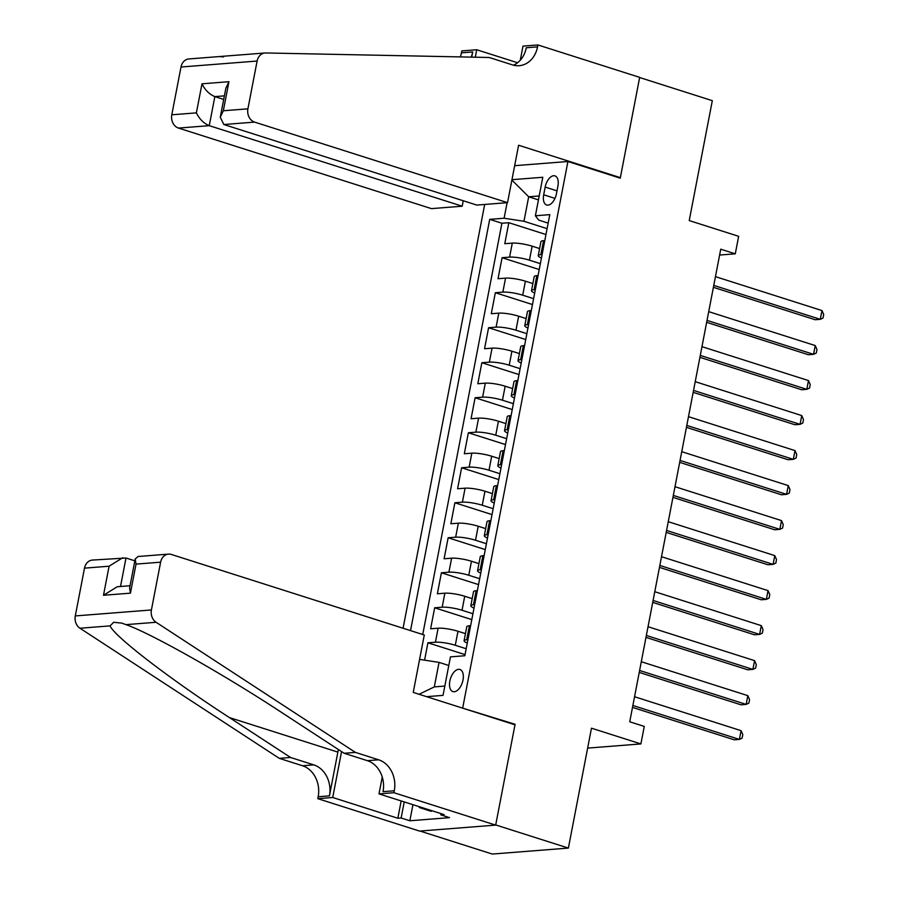 <?xml version="1.0" encoding="UTF-8"?>
<svg xmlns="http://www.w3.org/2000/svg" width="899" height="899" viewBox="0 0 899 899"><rect width="100%" height="100%" fill="white"/><g stroke="black" fill="none" stroke-linecap="round" stroke-linejoin="round"><path stroke-width="1.35" d="M463.007 680.026A11.597 6.259 -72.3 0 0 459.94 669.485A11.597 6.259 -72.3 0 0 449.837 681.06A11.597 6.259 -72.3 0 0 452.905 691.589A11.597 6.259 -72.3 0 0 463.007 680.026M420.024 831.047L492.27 854.05L568.382 848.083L495.709 824.945L515.082 724.291L461.356 707.738M484.685 204.455L403.078 628.244M462.76 707.625L567.921 161.505L620.254 178.171L639.639 77.528L712.311 100.677L689.23 220.581L738.652 236.313L735.281 253.821L720.74 249.192L629.727 721.796L644.268 726.414L640.897 743.923L591.475 728.19L568.382 848.083M539.614 248.562L532.141 246.18A14.496 2.618 -169.1 0 0 512.284 243.123L504.777 243.708L508.823 222.705L545.963 234.538M540.344 263.654L529.444 260.182A14.496 2.618 -169.1 0 0 509.587 257.125L502.08 257.71L539.22 269.543M502.08 257.71L498.035 278.724L505.541 278.128A14.496 2.618 -169.1 0 1 525.398 281.185L532.871 283.567M526.129 318.572L518.656 316.201A14.496 2.618 -169.1 0 0 498.799 313.133L491.292 313.729L495.338 292.726L532.478 304.547M519.386 353.577L511.913 351.206A14.496 2.618 -169.1 0 0 492.056 348.149L484.55 348.733L488.595 327.73L525.735 339.552M512.644 388.593L505.171 386.21A14.496 2.618 -169.1 0 0 485.314 383.154L477.807 383.738L481.853 362.735L518.993 374.568M505.901 423.598L498.428 421.215A14.496 2.618 -169.1 0 0 478.571 418.159L471.065 418.743L475.11 397.74L512.25 409.573M499.159 458.602L491.697 456.231A14.496 2.618 -169.1 0 0 471.829 453.163L464.322 453.759L468.368 432.756L505.508 444.578M492.416 493.607L484.954 491.236A14.496 2.618 -169.1 0 0 465.098 488.179L457.58 488.764L461.625 467.761L498.765 479.583M485.674 528.623L478.212 526.241A14.496 2.618 -169.1 0 0 458.355 523.184L450.849 523.769L454.883 502.766L492.023 514.599M478.942 563.628L471.469 561.246A14.496 2.618 -169.1 0 0 451.613 558.189L444.106 558.773L448.151 537.771L485.28 549.604M472.2 598.633L464.727 596.262A14.496 2.618 -169.1 0 0 444.87 593.194L437.363 593.789L441.409 572.787L478.549 584.608M465.457 633.638L457.984 631.267A14.496 2.618 -169.1 0 0 438.128 628.21L430.621 628.794L434.667 607.791L471.806 619.613M545.165 187.082L543.681 194.791A11.238 6.068 -72.3 0 0 546.648 204.994A11.238 6.068 -72.3 0 0 556.436 193.791L557.919 186.082A11.238 6.068 -72.3 0 0 554.953 175.878A11.238 6.068 -72.3 0 0 545.165 187.082L556.998 190.858M514.666 165.686L567.921 161.505M426.598 696.669L443.027 695.376L450.444 656.877L464.839 655.742L549.783 214.647L535.388 215.782L538.782 220.131L548.154 223.109M538.445 199.893L528.691 196.78L523.971 221.289L504.114 218.232L489.719 219.356L410.517 630.615M504.114 218.232L507.115 202.691M511.969 179.688L542.805 177.272L535.388 215.782M466.199 648.741L455.287 645.268L457.984 631.267M472.93 613.736L462.03 610.264L464.727 596.262M479.673 578.72L468.772 575.248L471.469 561.246M486.415 543.715L475.515 540.243L478.212 526.241M493.158 508.71L482.257 505.238L484.954 491.236M499.9 473.706L489 470.233L491.697 456.231M506.643 438.69L495.742 435.217L498.428 421.215M513.385 403.685L502.474 400.212L505.171 386.21M520.128 368.68L509.216 365.208L511.913 351.206M526.87 333.675L515.959 330.203L518.656 316.201M533.613 298.659L522.701 295.187L525.398 281.185M508.823 222.705L501.923 223.244L422.732 634.503M455.287 645.268A14.496 2.618 10.9 0 0 435.431 642.212L427.924 642.796L424.575 660.158M434.667 607.791L442.173 607.196A14.496 2.618 10.9 0 1 462.03 610.264M441.409 572.787L448.916 572.191A14.496 2.618 10.9 0 1 468.772 575.248M448.151 537.771L455.658 537.186A14.496 2.618 10.9 0 1 475.515 540.243M454.883 502.766L462.401 502.181A14.496 2.618 10.9 0 1 482.257 505.238M461.625 467.761L469.143 467.165A14.496 2.618 10.9 0 1 489 470.233M468.368 432.756L475.874 432.161A14.496 2.618 10.9 0 1 495.742 435.217M475.11 397.74L482.617 397.156A14.496 2.618 10.9 0 1 502.474 400.212M481.853 362.735L489.359 362.151A14.496 2.618 10.9 0 1 509.216 365.208M488.595 327.73L496.102 327.146A14.496 2.618 10.9 0 1 515.959 330.203M495.338 292.726L502.844 292.13A14.496 2.618 10.9 0 1 522.701 295.187M542.097 254.574L540.85 254.675A14.496 2.618 -169.1 0 0 538.243 255.642A14.496 2.618 -169.1 0 0 541.434 258.002M544.794 240.572L543.547 240.674A14.496 2.618 -169.1 0 0 540.94 241.629L538.243 255.642M538.052 275.577L536.815 275.678A14.496 2.618 -169.1 0 0 534.197 276.645L531.5 290.647A14.496 2.618 10.9 0 1 534.118 289.68L535.355 289.59M531.309 310.593L530.073 310.683A14.496 2.618 -169.1 0 0 527.466 311.65L524.769 325.652A14.496 2.618 10.9 0 1 527.376 324.685L528.612 324.595M524.567 345.598L523.33 345.699A14.496 2.618 -169.1 0 0 520.723 346.654L518.026 360.656A14.496 2.618 10.9 0 1 520.633 359.701L521.87 359.6M517.824 380.603L516.588 380.704A14.496 2.618 -169.1 0 0 513.981 381.659L511.284 395.672A14.496 2.618 10.9 0 1 513.891 394.706L515.127 394.605M511.082 415.608L509.845 415.709A14.496 2.618 -169.1 0 0 507.238 416.675L504.541 430.677A14.496 2.618 10.9 0 1 507.148 429.711L508.396 429.621M504.35 450.624L503.103 450.714A14.496 2.618 -169.1 0 0 500.496 451.68L497.799 465.682A14.496 2.618 10.9 0 1 500.406 464.716L501.653 464.626M497.608 485.629L496.36 485.73A14.496 2.618 -169.1 0 0 493.753 486.685L491.056 500.687A14.496 2.618 10.9 0 1 493.663 499.732L494.911 499.63M490.865 520.633L489.618 520.735A14.496 2.618 -169.1 0 0 487.011 521.69L484.314 535.692A14.496 2.618 10.9 0 1 486.921 534.736L488.168 534.635M484.123 555.638L482.875 555.739A14.496 2.618 -169.1 0 0 480.268 556.706L477.571 570.708A14.496 2.618 10.9 0 1 480.178 569.741L481.426 569.64M477.38 590.654L476.133 590.744A14.496 2.618 -169.1 0 0 473.526 591.711L470.829 605.712A14.496 2.618 10.9 0 1 473.436 604.746L474.683 604.656M470.638 625.659L469.402 625.76A14.496 2.618 -169.1 0 0 466.783 626.715L464.086 640.717A14.496 2.618 10.9 0 1 466.705 639.762L467.941 639.661M547.086 228.649L523.971 221.289M587.643 748.103L640.897 743.923M719.616 255.046L735.281 253.821M539.198 195.96L528.691 196.78L511.891 180.081M448.781 665.485L439.038 662.383L434.318 686.892L444.825 686.061M501.923 223.244L489.719 219.356M427.924 642.796L465.064 654.618M534.691 293.018A14.496 2.618 10.9 0 1 531.5 290.647M527.949 328.023A14.496 2.618 10.9 0 1 524.769 325.652M521.218 363.027A14.496 2.618 10.9 0 1 518.026 360.656M514.475 398.032A14.496 2.618 10.9 0 1 511.284 395.672M507.733 433.048A14.496 2.618 10.9 0 1 504.541 430.677M500.99 468.053A14.496 2.618 10.9 0 1 497.799 465.682M494.248 503.058A14.496 2.618 10.9 0 1 491.056 500.687M487.505 538.063A14.496 2.618 10.9 0 1 484.314 535.692M480.763 573.079A14.496 2.618 10.9 0 1 477.571 570.708M474.02 608.084A14.496 2.618 10.9 0 1 470.829 605.712M419.586 659.383L439.038 662.383M467.278 643.088A14.496 2.618 10.9 0 1 464.086 640.717M419.08 694.275L434.318 686.892M515.082 724.291L513.677 724.403M713.401 287.32L815.146 319.718L820.293 319.325L713.772 285.399M821.978 310.571L823.709 314.515L823.034 318.021L820.293 319.325L821.978 310.571L715.458 276.645M431.891 810.718L431.228 811.325L419.597 807.617L418.574 806.482M420.26 807.021L419.597 807.617M507.542 202.657L254.608 122.107L223.862 124.523L476.785 205.073L507.542 202.657L518.599 145.245L620.355 177.654L639.661 77.359L537.917 44.95L522.993 46.119L520.285 60.222M223.491 56.94L219.435 56.547L264.991 52.985A10.878 8.945 85.5 0 1 265.711 52.962L489.213 57.491L512.475 64.897A25.374 20.857 85.5 0 0 519.173 65.694A25.374 20.857 85.5 0 0 537.546 46.872L537.917 44.95M463.232 200.758L462.187 206.208L431.43 208.624L178.496 128.074A10.878 8.945 -94.5 0 1 171.799 114.791L196.387 112.869L201.983 83.809L228.93 81.697L223.334 110.757L247.91 108.835L257.114 61.042L181.002 67.009A10.878 8.945 -94.5 0 1 188.869 58.952L219.39 56.558M171.799 114.791L181.002 67.009M460.333 56.907A25.374 20.857 85.5 0 0 461.423 52.839L461.794 50.917L476.717 49.748L475.279 57.21M517.566 62.75L476.717 49.748M618.95 177.766L620.355 177.654M462.187 206.208L209.253 125.669L178.496 128.074M471.177 57.131A25.374 20.857 85.5 0 0 472.694 51.962L471.694 57.143M264.991 52.985A10.878 8.945 85.5 0 0 257.114 61.042M247.91 108.835A10.878 8.945 85.5 0 0 254.608 122.107M513.464 65.189A25.374 20.857 85.5 0 0 526.275 47.759L537.546 46.872M223.694 99.429L214.85 96.609L209.253 125.669C203.725 123.354 199.443 119.084 196.387 112.869M201.983 83.809C205.039 90.035 209.321 94.294 214.85 96.609L224.379 95.867M228.93 81.697L225.863 88.192L220.266 117.241L223.862 124.523M223.334 110.757L220.266 117.241M134.839 560.83L125.995 558.009L120.511 586.496M355.397 752.396L344.137 753.272L283.016 713.379C225.155 675.194 150.998 633.289 125.984 624.636L121.848 623.131L113.679 622.288L110.06 625.884C114.106 636.189 170.473 679.487 229.436 717.582L290.546 757.475L313.807 764.88A25.374 20.857 -94.5 0 1 329.439 795.862L318.179 796.75L317.808 798.672L419.552 831.081L495.675 825.113L514.981 724.819L413.237 692.41L424.283 634.997L171.361 554.458A10.878 8.945 85.5 0 0 168.484 554.11A10.878 8.945 85.5 0 0 160.618 562.178L151.414 609.96A10.878 8.945 85.5 0 0 156.078 622.277L355.397 752.396L378.659 759.801A25.374 20.857 -94.5 0 1 394.29 790.783L393.919 792.716L495.675 825.113M290.546 757.475L279.286 758.351L302.536 765.768A25.374 20.857 -94.5 0 1 318.179 796.75M394.29 790.783L383.03 791.671A25.374 20.857 -94.5 0 0 367.399 760.678L344.137 753.272M160.618 562.178L136.03 564.1L130.434 593.16L103.486 595.273L109.082 566.213L84.495 568.146L75.291 615.927L151.414 609.96M110.06 625.884L79.966 628.232L279.286 758.351M393.919 792.716L379.007 793.884L444.128 814.618L440.836 814.876L441.072 813.64M412.944 804.684L409.854 820.765L449.556 817.652L440.836 814.876M409.854 820.765L401.134 817.989L397.841 818.247L332.72 797.503L317.808 798.672M341.564 751.598A40.781 22.014 -72.3 0 0 341.519 751.822L332.72 797.503M379.007 793.884L382.244 777.051M338.406 749.53A47.209 25.487 -72.3 0 0 337.867 752.103L329.439 795.862M79.966 628.232A10.878 8.945 -94.5 0 1 75.291 615.927M84.495 568.146A10.878 8.945 -94.5 0 1 92.372 560.077L125.995 558.009M397.841 818.247L401.168 800.942M404.224 801.908L401.134 817.989M136.03 564.1L135.187 559.066L138.053 556.503L168.484 554.11M130.434 593.16L129.591 588.115L135.187 559.066M103.486 595.273L117.207 586.755L130.04 585.743M109.082 566.213L122.803 557.695M706.659 322.325L808.403 354.734L813.55 354.33L707.03 320.404M815.236 345.576L816.966 349.52L816.292 353.026L813.55 354.33L815.236 345.576L708.715 311.65M699.916 357.33L801.661 389.739L806.808 389.334L700.287 355.408M808.493 380.58L810.224 384.536L809.549 388.031L806.808 389.334L808.493 380.58L701.973 346.666M693.174 392.346L794.918 424.744L800.065 424.339L693.545 390.424M801.751 415.585L803.481 419.541L802.807 423.036L800.065 424.339L801.751 415.585L695.23 381.67M686.431 427.351L788.176 459.749L793.323 459.344L686.802 425.429M795.008 450.601L796.739 454.546L796.064 458.052L793.323 459.344L795.008 450.601L688.488 416.675M679.689 462.356L781.433 494.765L786.58 494.36L680.06 460.434M788.266 485.606L789.996 489.55L789.322 493.057L786.58 494.36L788.266 485.606L681.745 451.68M672.946 497.361L774.691 529.769L779.838 529.365L673.317 495.439M781.523 520.611L783.254 524.567L782.579 528.061L779.838 529.365L781.523 520.611L675.003 486.696M666.204 532.377L767.96 564.774L773.095 564.37L666.575 530.455M774.781 555.616L776.511 559.571L775.837 563.066L773.095 564.37L774.781 555.616L668.26 521.701M659.461 567.381L761.217 599.779L766.353 599.375L659.832 565.46M768.038 590.632L769.769 594.576L769.095 598.082L766.353 599.375L768.038 590.632L661.518 556.706M652.73 602.386L754.475 634.795L759.61 634.391L653.101 600.465M761.296 625.637L763.026 629.581L762.352 633.087L759.61 634.391L761.296 625.637L654.787 591.711M645.988 637.391L747.732 669.8L752.879 669.395L646.359 635.469M754.564 660.641L756.295 664.597L755.621 668.092L752.879 669.395L754.564 660.641L648.044 626.715M639.245 672.407L740.99 704.805L746.136 704.4L639.616 670.485M747.822 695.646L749.552 699.602L748.878 703.097L746.136 704.4L747.822 695.646L641.302 661.731M632.503 707.412L734.247 739.81L739.394 739.405L632.874 705.49M741.079 730.662L742.81 734.607L742.136 738.113L739.394 739.405L741.079 730.662L634.559 696.736M529.444 260.182L532.141 246.18M509.587 257.125L512.284 243.123M435.431 642.212L438.128 628.21M442.173 607.196L444.87 593.194M448.916 572.191L451.613 558.189M455.658 537.186L458.355 523.184M462.401 502.181L465.098 488.179M469.143 467.165L471.829 453.163M475.874 432.161L478.571 418.159M482.617 397.156L485.314 383.154M489.359 362.151L492.056 348.149M496.102 327.146L498.799 313.133M502.844 292.13L505.541 278.128M540.85 254.675L543.547 240.674M534.118 289.68L536.815 275.678M527.376 324.685L530.073 310.683M520.633 359.701L523.33 345.699M513.891 394.706L516.588 380.704M507.148 429.711L509.845 415.709M500.406 464.716L503.103 450.714M493.663 499.732L496.36 485.73M486.921 534.736L489.618 520.735M480.178 569.741L482.875 555.739M473.436 604.746L476.133 590.744M466.705 639.762L469.402 625.76M554.975 198.387L543.681 194.791M472.694 51.962L461.423 52.839M313.807 764.88L302.536 765.768M367.399 760.678L378.659 759.801M156.078 622.277L125.984 624.636M229.436 717.582L337.867 752.103M342.283 752.07L341.519 751.822"/></g></svg>
